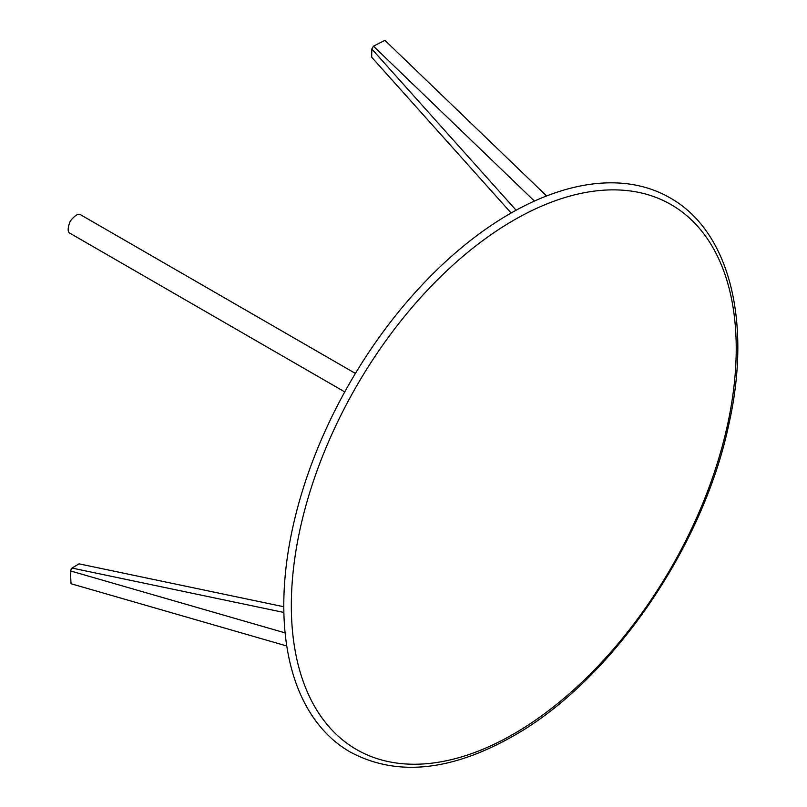 <?xml version="1.0" encoding="UTF-8"?>
<svg xmlns="http://www.w3.org/2000/svg" width="807" height="807" viewBox="0 0 807 807"><rect width="100%" height="100%" fill="white"/><g stroke="black" fill="none" stroke-linecap="round" stroke-linejoin="round"><path stroke-width="1.21" d="M510.004 213.653A319.925 184.712 120 0 0 301.011 495.579A319.925 184.712 120 0 0 350.046 751.932C396.146 776.697 450.356 771.502 512.677 736.357C610.284 681.693 702.494 548.73 728.59 425.45C752.215 322.356 729.81 231.316 669.971 197.816A319.925 184.712 120 0 0 510.004 213.653M81.023 215.005L355.413 373.429L81.023 215.005C78.753 212.998 75.162 215.025 70.249 221.098C67.445 228.391 67.485 232.517 70.36 233.475L344.75 391.899M286.767 645.993L71.036 583.733L70.36 570.892L285.103 632.88M283.872 612.452L71.994 568.067L79.046 563.851L283.792 606.743M71.994 568.067L70.36 570.892M511.134 213.008L371.684 57.226L371.815 49.005L373.449 46.17L384.909 40.35L546.611 195.96M371.815 49.005L516.117 210.224M513.777 220.19A314.589 181.625 120 0 0 291.327 605.482A314.589 181.625 120 0 0 513.777 733.916A314.589 181.625 120 0 0 736.226 348.624A314.589 181.625 120 0 0 513.777 220.19M534.426 201.084L373.449 46.17"/></g></svg>
